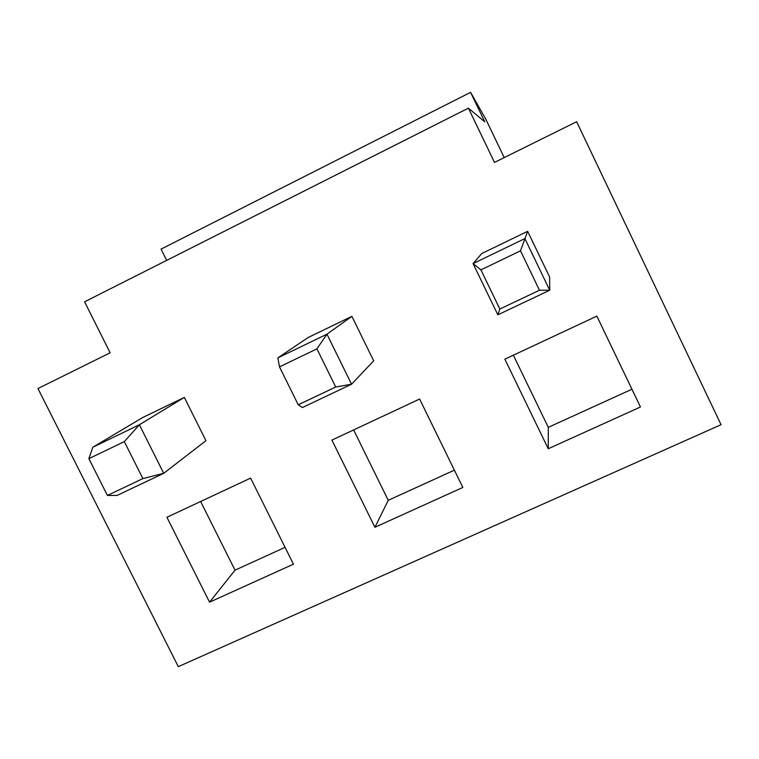 <?xml version="1.0" encoding="UTF-8"?>
<svg xmlns="http://www.w3.org/2000/svg" width="759" height="759" viewBox="0 0 759 759"><rect width="100%" height="100%" fill="white"/><g stroke="black" fill="none" stroke-linecap="round" stroke-linejoin="round"><path stroke-width="1.14" d="M110.14 352.793L37.95 388.551L178.308 666.658L721.05 424.698L576.641 121.734L494.498 162.417L468.407 108.157L84.591 301.797L110.14 352.793M250.622 478.113L293.448 564.174L209.55 602.181L166.923 517.268L250.622 478.113M285.08 547.343L235.005 570.17L209.55 602.181M235.005 570.17L200.651 501.49M419.623 399.044L462.838 487.449L374.927 527.268L331.911 440.087L419.623 399.044M454.385 470.163L388.257 500.304L374.927 527.268M388.257 500.304L353.618 429.926M480.912 269.881L473.056 263.61L481.737 253.534L527.638 231.324L549.63 277.044L549.725 290.232L497.847 314.833L499.849 309.036L539.459 290.223L520.484 250.821L480.912 269.881L499.849 309.036M279.502 366.872L277.87 357.878L308.145 337.508L351.891 316.342L373.684 360.819L351.55 384.225L335.706 387.005L316.93 348.846L279.502 366.872L298.24 404.803L335.706 387.005M88.869 458.673L92.826 447.241L142.588 417.592L184.333 397.393L205.926 440.694L163.716 473.322L142.891 478.587L124.315 441.605L88.869 458.673L107.408 495.447L142.891 478.587M504.849 359.178L596.859 316.123L640.454 406.985L548.245 448.759L504.849 359.178M92.826 447.241L139.381 424.755L163.716 473.322L117.095 495.437L107.408 495.447M184.333 397.393L139.381 424.755L124.315 441.605M277.87 357.878L326.949 334.178L351.55 384.225L302.405 407.536L298.24 404.803M351.891 316.342L326.949 334.178L316.93 348.846M497.847 314.833L473.056 263.61L524.877 238.592L549.725 290.232L539.459 290.223M527.638 231.324L520.484 250.821M631.924 389.225L548.292 427.345L548.245 448.759M548.292 427.345L513.369 355.193M468.407 108.157L484.773 121.857L470.589 92.342L161.069 249.113L166.667 260.394M470.589 92.342L485.684 118.992L504.232 157.597"/></g></svg>
